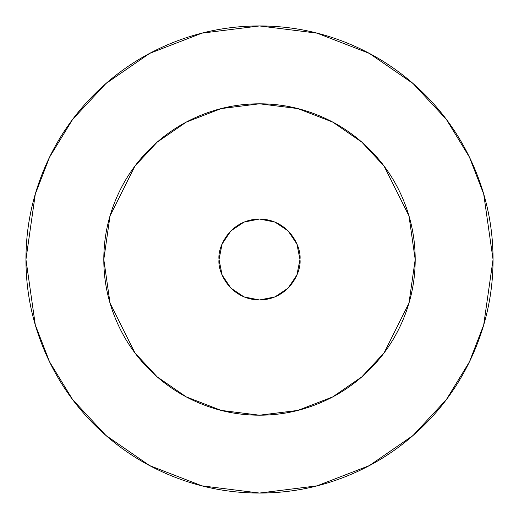 <?xml version="1.0" encoding="UTF-8"?>
<svg xmlns="http://www.w3.org/2000/svg" width="519" height="519" viewBox="0 0 519 519"><rect width="100%" height="100%" fill="white"/><g stroke="black" fill="none" stroke-linecap="round" stroke-linejoin="round"><path stroke-width="0.78" d="M299.982 259.5C301.61 271.34 289.466 299.431 259.5 299.982C229.534 299.431 217.39 271.34 219.018 259.5L222.1 244.008L230.877 230.877L244.008 222.1L259.5 219.018L274.992 222.1L288.123 230.877L296.9 244.008L299.982 259.5L296.9 274.992L288.123 288.123L274.992 296.9L259.5 299.982L244.008 296.9L230.877 288.123L222.1 274.992L219.018 259.5C217.39 247.66 229.534 219.569 259.5 219.018C289.466 219.569 301.61 247.66 299.982 259.5M415.2 259.5L408.972 303.096L384.06 352.92L361.879 376.807L332.77 396.879L297.828 410.412L259.5 415.2L221.172 410.412L186.23 396.879L157.121 376.807L134.94 352.92L110.028 303.096L103.8 259.5C103.8 238.85 107.751 218.992 115.653 199.919C123.554 180.839 134.804 164.004 149.401 149.401C164.004 134.804 180.839 123.554 199.919 115.653C218.992 107.751 238.85 103.8 259.5 103.8C280.15 103.8 300.008 107.751 319.081 115.653C338.161 123.554 354.996 134.804 369.599 149.401C384.196 164.004 395.446 180.839 403.347 199.919C411.249 218.992 415.2 238.85 415.2 259.5C415.2 280.15 411.249 300.008 403.347 319.081C395.446 338.161 384.196 354.996 369.599 369.599C354.996 384.196 338.161 395.446 319.081 403.347C300.008 411.249 280.15 415.2 259.5 415.2C238.85 415.2 218.992 411.249 199.919 403.347C180.839 395.446 164.004 384.196 149.401 369.599C134.804 354.996 123.554 338.161 115.653 319.081C107.751 300.008 103.8 280.15 103.8 259.5L110.028 215.904L134.94 166.08L157.121 142.193L186.23 122.121L221.172 108.588L259.5 103.8L297.828 108.588L332.77 122.121L361.879 142.193L384.06 166.08L408.972 215.904L415.2 259.5M25.95 259.5L35.292 194.106L49.565 157.16L72.66 119.37L105.934 83.54L149.595 53.425L202.008 33.138L259.5 25.95L316.992 33.138L369.405 53.425L413.066 83.54L446.34 119.37L469.436 157.16L483.708 194.106L493.05 259.5L483.708 324.894L469.436 361.84L446.34 399.63L413.066 435.46L369.405 465.575L316.992 485.862L259.5 493.05L202.008 485.862L149.595 465.575L105.934 435.46L72.66 399.63L49.565 361.84L35.292 324.894L25.95 259.5C25.95 290.471 31.873 320.262 43.726 348.878C55.578 377.488 72.459 402.744 94.354 424.646C116.256 446.541 141.512 463.422 170.122 475.274C198.738 487.127 228.529 493.05 259.5 493.05C290.471 493.05 320.262 487.127 348.878 475.274C377.488 463.422 402.744 446.541 424.646 424.646C446.541 402.744 463.422 377.488 475.274 348.878C487.127 320.262 493.05 290.471 493.05 259.5C493.05 228.529 487.127 198.738 475.274 170.122C463.422 141.512 446.541 116.256 424.646 94.354C402.744 72.459 377.488 55.578 348.878 43.726C320.262 31.873 290.471 25.95 259.5 25.95C228.529 25.95 198.738 31.873 170.122 43.726C141.512 55.578 116.256 72.459 94.354 94.354C72.459 116.256 55.578 141.512 43.726 170.122C31.873 198.738 25.95 228.529 25.95 259.5M369.599 149.401C354.996 134.804 338.161 123.554 319.081 115.653"/></g></svg>
